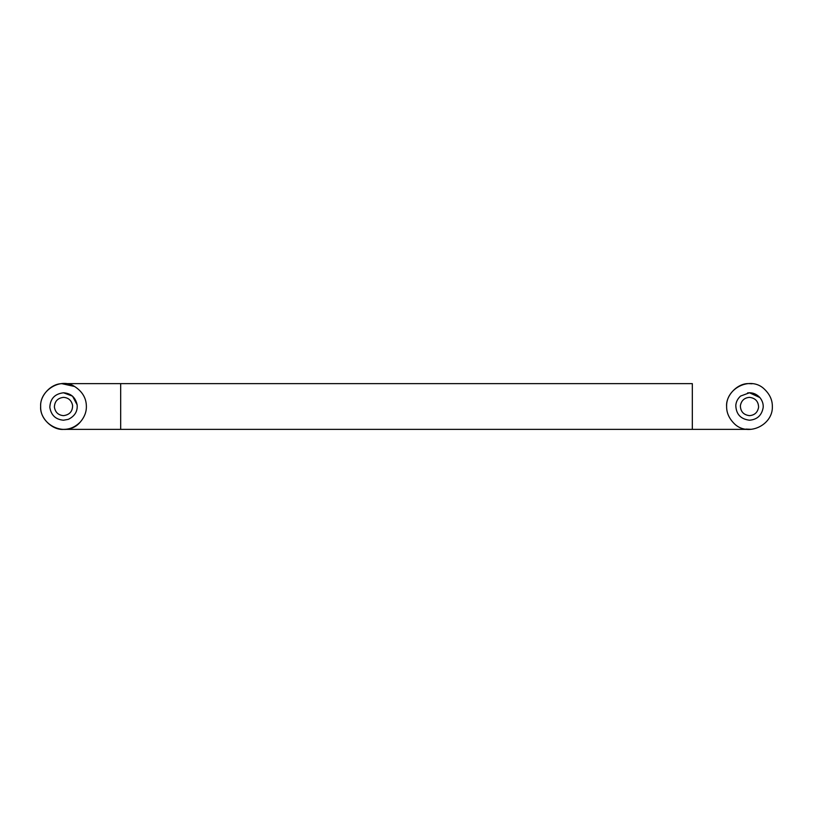 <?xml version="1.0" encoding="UTF-8"?>
<svg xmlns="http://www.w3.org/2000/svg" width="813" height="813" viewBox="0 0 813 813"><rect width="100%" height="100%" fill="white"/><g stroke="black" fill="none" stroke-linecap="round" stroke-linejoin="round"><path stroke-width="1.22" d="M761.253 399.447L759.921 397.587L749.484 392.781L747.574 392.913M763.163 407.577C763.498 404.112 762.411 400.789 759.921 397.587C756.862 394.346 753.377 392.74 749.484 392.781L740.572 396.063C737.645 398.756 736.06 401.876 735.806 405.423C736.09 414.173 740.653 419.102 749.484 420.219C757.198 419.569 761.761 415.352 763.163 407.577M749.484 397.354C744.342 397.791 741.304 400.596 740.369 405.778C740.562 411.612 743.6 414.904 749.484 415.646C754.627 415.209 757.665 412.404 758.6 407.222C758.407 401.388 755.368 398.096 749.484 397.354M68.343 419.345L63.516 420.219C55.68 419.528 51.117 415.23 49.827 407.333C50.243 398.695 54.806 393.838 63.516 392.781L72.54 396.165L77.144 404.884C77.713 411.327 74.776 416.154 68.343 419.345L63.516 420.219C55.68 419.528 51.117 415.23 49.827 407.333C50.243 398.695 54.806 393.838 63.516 392.781C70.955 393.329 75.497 397.364 77.144 404.884M72.601 405.423C72.611 411.419 69.583 414.823 63.516 415.646C58.292 415.179 55.243 412.323 54.39 407.059C54.664 401.297 57.713 398.065 63.516 397.354C68.475 397.72 71.503 400.413 72.601 405.423M752.055 383.777L749.2 383.634C737.919 382.791 725.623 395.311 726.619 406.5C726.537 412.404 728.824 417.841 733.458 422.811C746.791 437.75 773.153 425.473 772.35 406.5C772.421 400.118 769.82 394.386 764.555 389.305C751.029 375.616 725.806 388.086 726.619 406.5C726.537 412.404 728.824 417.841 733.458 422.811M772.35 406.5C772.421 400.118 769.82 394.386 764.555 389.305M745.938 429.091L751.08 429.315M120.68 383.685L120.68 429.366L63.8 429.366C52.449 430.565 39.603 417.943 40.65 406.5C39.766 395.87 50.863 383.614 61.92 383.685L74.583 386.49C82.398 391.52 86.33 398.187 86.381 406.5C86.463 411.978 84.461 417.13 80.375 421.947C75.436 426.886 69.908 429.355 63.8 429.366L63.678 429.366M86.381 406.5C86.463 411.978 84.461 417.13 80.375 421.947C67.316 438.055 39.857 425.992 40.65 406.5C39.695 390.138 61.097 377.252 74.583 386.49M63.516 383.634L692.32 383.634L692.32 429.315M749.484 429.366L63.516 429.366"/></g></svg>

